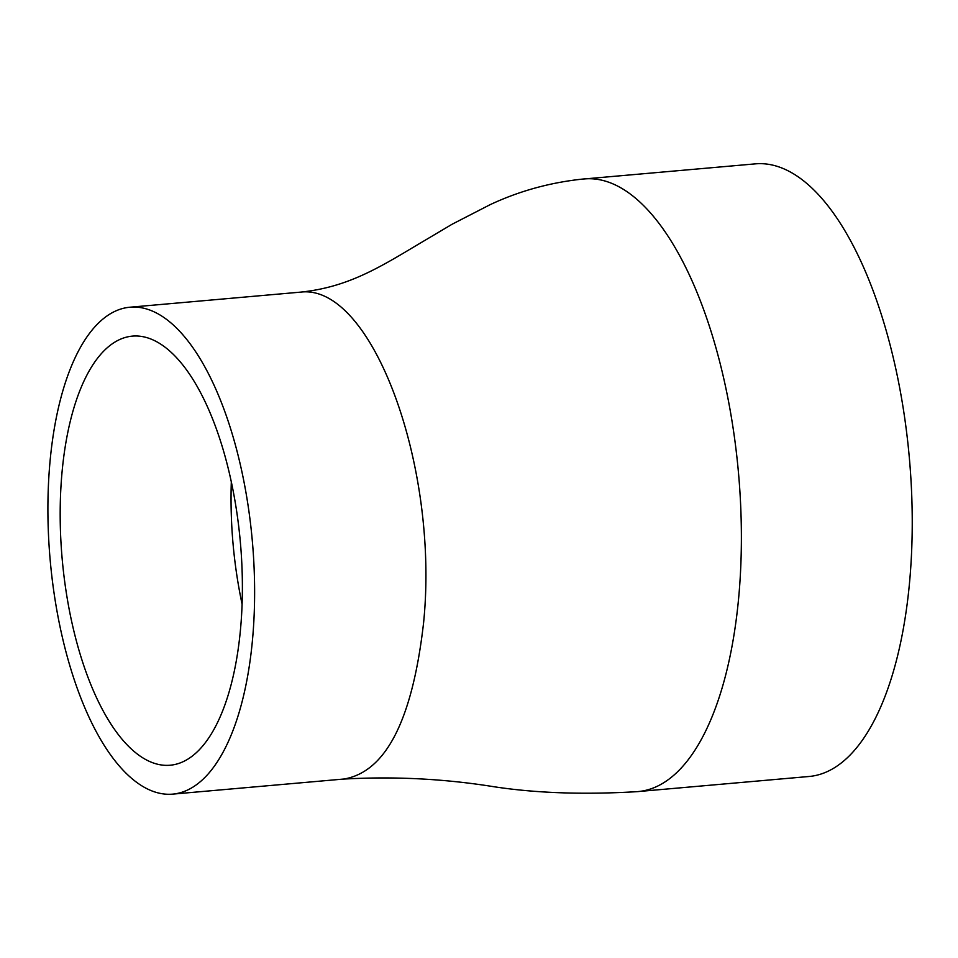 <?xml version="1.0" encoding="UTF-8"?>
<svg xmlns="http://www.w3.org/2000/svg" width="958" height="958" viewBox="0 0 958 958"><rect width="100%" height="100%" fill="white"/><g stroke="black" fill="none" stroke-linecap="round" stroke-linejoin="round"><path stroke-width="1.44" d="M584.332 178.954L755.191 163.878A307.482 127.725 85 0 1 909.441 458.942A307.482 127.725 85 0 1 809.235 776.471L781.644 778.902A307.482 127.725 85 0 1 781.177 778.938M781.644 778.902A307.482 127.725 85 0 0 782.399 778.83L761.742 780.662A307.482 127.725 85 0 1 761.466 780.686L638.387 791.536A307.482 127.725 85 0 0 738.594 474.114A307.482 127.725 85 0 0 584.416 178.942M131.378 778.124A244.398 101.512 85 0 1 47.9 510.698A244.398 101.512 85 0 1 129.797 307.231A244.398 101.512 85 0 1 252.397 541.761A244.398 101.512 85 0 1 172.751 794.122A244.398 101.512 85 0 1 131.378 778.124M168.812 350.233A215.382 89.465 85 0 1 242.386 585.913A215.382 89.465 85 0 1 170.201 765.226A215.382 89.465 85 0 1 133.737 751.132A215.382 89.465 85 0 1 60.174 515.44A215.382 89.465 85 0 1 132.348 336.126A215.382 89.465 85 0 1 168.812 350.233M129.797 307.231L300.728 292.118C371.872 283.508 439.506 466.103 423.58 622.868C412.455 720.105 385.799 772.184 343.611 779.082L343.527 779.094C393.942 776.22 443.877 778.734 493.334 786.638C535.941 793.2 584.26 794.841 638.279 791.595M242.099 604.259C233.584 563.951 229.992 523.2 231.309 482.03M300.728 292.118C346.269 287.4 377.284 268.827 415.329 246.062L452.14 224.22L490.017 204.725C519.595 190.834 551.078 182.224 584.44 178.895M172.751 794.122L343.611 779.046"/></g></svg>
